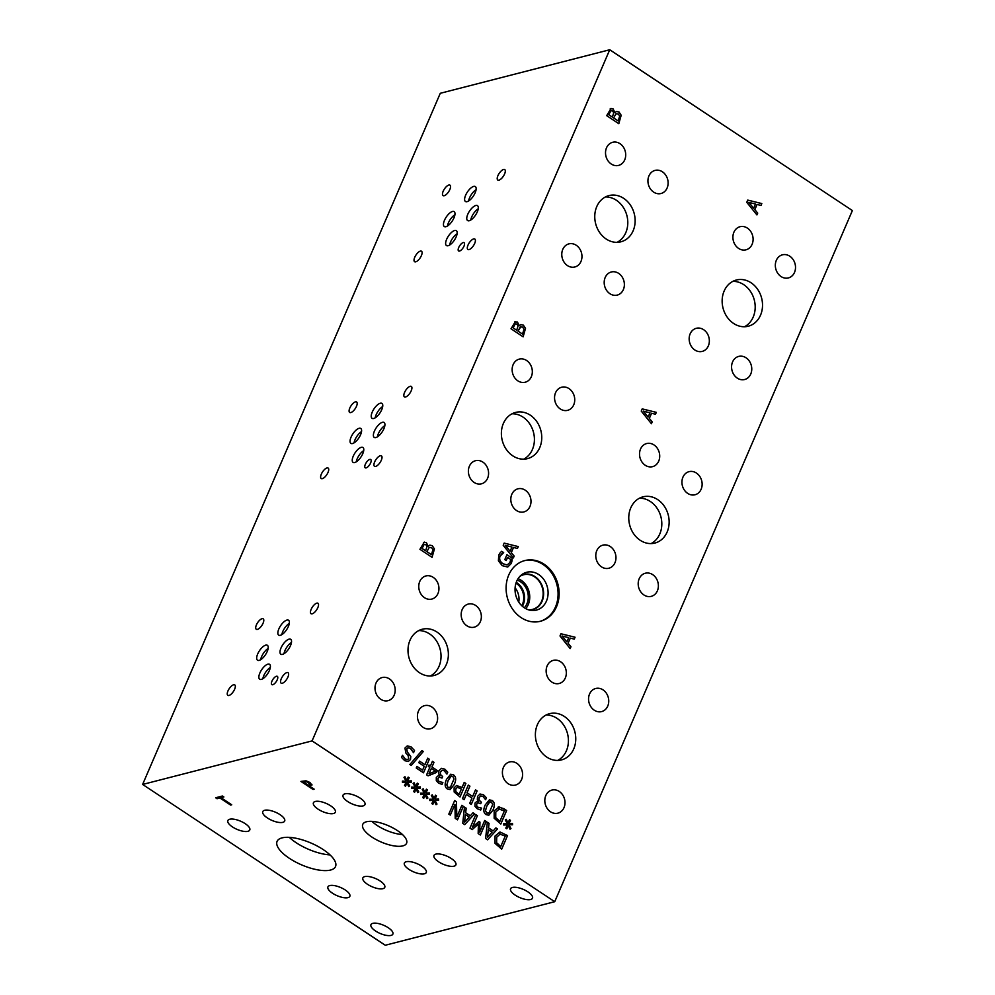 <?xml version="1.0" encoding="UTF-8"?>
<svg xmlns="http://www.w3.org/2000/svg" width="995" height="995" viewBox="0 0 995 995"><rect width="100%" height="100%" fill="white"/><g stroke="black" fill="none" stroke-linecap="round" stroke-linejoin="round"><path stroke-width="1.49" d="M748.874 202.346L753.625 208.229L748.812 202.358L755.491 204.037L753.688 208.216M757.705 213.104L756.921 214.92L746.76 202.321L747.718 200.094L761.809 203.565L761.001 205.467L757.071 204.448L754.844 209.622L757.705 213.104L756.896 214.883M754.844 209.622L757.655 213.117M757.071 204.448L754.795 209.634M761.809 203.565L760.951 205.455M747.705 200.119L761.76 203.589M142.621 784.446L385.264 945.25L554.725 901.706L852.379 210.554L609.736 49.75L440.275 93.294L142.621 784.446L312.082 740.902L609.736 49.75M554.725 901.706L312.082 740.902M411.246 765.453L409.84 764.521L421.955 750.578L423.335 751.486L411.246 765.453M441.27 768.401L444.802 769.135L447.762 772.157L446.929 774.085L444.23 770.764L442.066 770.304L440.486 771.971L440.362 774.421L442.675 776.573L442.029 778.078L439.268 777.157L438.036 778.351L438.049 780.254L439.342 781.647L442.887 782.468L442.054 784.396L438.534 783.127L436.308 780.665L436.308 777.443L438.186 775.789L439.914 775.764L438.658 773.811L438.894 770.739L441.481 768.339M442.19 770.267L440.424 771.983L440.312 774.433L442.626 776.585L441.991 778.053M447.364 788.973C444.74 787.244 444.466 784.035 446.531 779.346L450.685 774.222L453.446 774.856C456.083 776.573 456.369 779.781 454.292 784.483L450.15 789.607L447.364 788.973M456.469 785.528L462.066 787.431L464.242 782.381L465.859 783.451L460.026 796.995L454.168 792.032L454.106 787.829L456.605 785.49M479.951 794.035L483.483 794.756L486.431 797.791L485.61 799.719L482.898 796.398L480.734 795.938L479.155 797.604L479.043 800.055L481.356 802.206L480.697 803.699L477.936 802.791L476.717 803.985L476.717 805.875L478.01 807.268L481.568 808.102L480.734 810.029L477.214 808.761L474.988 806.298L474.988 803.077L476.866 801.423L478.583 801.398L477.339 799.445L477.563 796.373L480.15 793.973M480.871 795.9L479.105 797.617L478.993 800.067L481.294 802.219L480.66 803.686M486.045 814.594C483.421 812.865 483.135 809.669 485.212 804.98L489.366 799.856L492.127 800.49C494.764 802.206 495.05 805.415 492.973 810.117L488.819 815.241L486.045 814.594M494.167 818.251L494.167 810.913L499.092 806.87L506.654 810.477L500.808 824.034L494.167 818.251M498.221 807.007L503.806 808.649L506.592 810.49L500.771 824.009M507.363 823.748L505.298 819.955L506.256 819.308L508.072 823.052L509.44 819.706L510.46 820.377L508.98 823.661L512.487 823.425L512.599 824.78L508.905 824.768L510.97 828.549L510 829.196L508.209 825.44L506.841 828.798L505.808 828.126L507.313 824.855L503.781 825.054L503.681 823.711L507.363 823.748L503.681 823.723M462.476 798.624L468.309 785.08L469.926 786.149L467.065 792.779L472.65 796.485L475.51 789.843L477.127 790.913L471.282 804.47L469.677 803.4L471.966 798.089L466.381 794.383L464.093 799.694L462.476 798.624M428.347 766.461L428.982 764.993L430.425 765.951L432.427 761.299L433.994 762.332L431.992 766.983L437.34 770.54L436.519 772.456L428.086 775.839L426.594 774.844L429.79 767.419L428.347 766.461M416.246 767.991L416.942 766.386L422.589 770.13L424.231 766.312L418.82 762.73L419.517 761.125L424.915 764.707L427.726 758.178L429.342 759.247L423.509 772.804L416.246 767.991M407.291 745.902L410.985 746.772L414.505 750.466L413.534 752.73L410.425 748.414L408 747.718L406.756 748.887L407.353 751.946L410.773 756.536L410.5 759.508L408.298 761.473L404.754 760.69L401.52 757.419L402.453 755.267L405.313 759.048L407.602 759.62L408.734 758.588L408.062 755.429L405.885 753.066L404.953 748.053L407.278 745.902M514.166 556.106L513.383 557.934L503.221 545.322L504.166 543.108L518.271 546.578L517.45 548.481L513.532 547.461L511.306 552.635L514.166 556.106L513.345 557.896M512.052 560.658L511.33 563.394L507.736 567.026L511.281 563.406L512.176 558.22L512.002 560.67M507.686 567.038L502.239 565.658L498.395 560.819L498.756 555.048L500.174 552.747L501.704 551.292L503.657 552.586L500.062 556.18C499.017 559.041 500 561.553 502.997 563.742L507.164 564.961L509.913 562.536L510.721 559.488L507.574 557.411L506.231 560.546L504.813 559.613L506.928 554.688L512.226 558.195M570.956 646.75L570.16 648.578L559.998 635.967L560.956 633.753L575.06 637.223L574.239 639.126L570.309 638.106L568.083 643.28L570.956 646.75L570.135 648.541M514.577 321.957L517.425 322.032L519.266 325.688L520.858 324.594L523.37 325.154L525.509 328.375L523.134 336.82L511.007 328.773L515.398 321.547M423.497 542.486L426.345 542.573L428.186 546.23L429.778 545.123L432.29 545.695L434.429 548.917L432.066 557.349L419.927 549.315L424.318 542.076M544.116 564.215A31.342 26.168 -104.4 0 1 559.066 595.93A31.342 26.168 -104.4 0 1 540.422 621.266A31.342 26.168 -104.4 0 1 521.119 617.621A31.342 26.168 -104.4 0 1 506.169 585.906A31.342 26.168 -104.4 0 1 524.813 560.571A31.342 26.168 -104.4 0 1 544.116 564.215M703.627 329.693A11.928 9.962 -104.4 0 1 709.323 341.758A11.928 9.962 -104.4 0 1 702.221 351.409A11.928 9.962 -104.4 0 1 694.871 350.016A11.928 9.962 -104.4 0 1 689.187 337.952A11.928 9.962 -104.4 0 1 696.289 328.3A11.928 9.962 -104.4 0 1 703.627 329.693M789.794 256.212A11.928 9.962 -104.4 0 1 795.49 268.277A11.928 9.962 -104.4 0 1 788.388 277.928A11.928 9.962 -104.4 0 1 781.038 276.535A11.928 9.962 -104.4 0 1 775.354 264.471A11.928 9.962 -104.4 0 1 782.443 254.819A11.928 9.962 -104.4 0 1 789.794 256.212M576.242 245.267A11.928 9.962 -104.4 0 1 581.938 257.344A11.928 9.962 -104.4 0 1 574.836 266.983A11.928 9.962 -104.4 0 1 567.486 265.603A11.928 9.962 -104.4 0 1 561.802 253.526A11.928 9.962 -104.4 0 1 568.891 243.875A11.928 9.962 -104.4 0 1 576.242 245.267M662.409 171.787A11.928 9.962 -104.4 0 1 668.093 183.864A11.928 9.962 -104.4 0 1 661.003 193.515A11.928 9.962 -104.4 0 1 653.653 192.122A11.928 9.962 -104.4 0 1 647.956 180.045A11.928 9.962 -104.4 0 1 655.058 170.406A11.928 9.962 -104.4 0 1 662.409 171.787M610.246 546.516A11.928 9.962 -104.4 0 1 615.942 558.593A11.928 9.962 -104.4 0 1 608.84 568.244A11.928 9.962 -104.4 0 1 601.49 566.851A11.928 9.962 -104.4 0 1 595.806 554.775A11.928 9.962 -104.4 0 1 602.908 545.136A11.928 9.962 -104.4 0 1 610.246 546.516M696.413 473.048A11.928 9.962 -104.4 0 1 702.109 485.112A11.928 9.962 -104.4 0 1 695.007 494.764A11.928 9.962 -104.4 0 1 687.657 493.371A11.928 9.962 -104.4 0 1 681.961 481.306A11.928 9.962 -104.4 0 1 689.062 471.655A11.928 9.962 -104.4 0 1 696.413 473.048M516.865 763.352A11.928 9.962 -104.4 0 1 522.562 775.428A11.928 9.962 -104.4 0 1 515.46 785.067A11.928 9.962 -104.4 0 1 508.109 783.687A11.928 9.962 -104.4 0 1 502.425 771.61A11.928 9.962 -104.4 0 1 509.515 761.959A11.928 9.962 -104.4 0 1 516.865 763.352M603.032 689.871A11.928 9.962 -104.4 0 1 608.716 701.948A11.928 9.962 -104.4 0 1 601.627 711.599A11.928 9.962 -104.4 0 1 594.276 710.206A11.928 9.962 -104.4 0 1 588.58 698.129A11.928 9.962 -104.4 0 1 595.682 688.49A11.928 9.962 -104.4 0 1 603.032 689.871M482.861 462.103A11.928 9.962 -104.4 0 1 488.557 474.167A11.928 9.962 -104.4 0 1 481.456 483.819A11.928 9.962 -104.4 0 1 474.105 482.426A11.928 9.962 -104.4 0 1 468.409 470.361A11.928 9.962 -104.4 0 1 475.51 460.71A11.928 9.962 -104.4 0 1 482.861 462.103M569.028 388.622A11.928 9.962 -104.4 0 1 574.712 400.699A11.928 9.962 -104.4 0 1 567.623 410.338A11.928 9.962 -104.4 0 1 560.272 408.945A11.928 9.962 -104.4 0 1 554.576 396.881A11.928 9.962 -104.4 0 1 561.678 387.229A11.928 9.962 -104.4 0 1 569.028 388.622M389.48 678.938A11.928 9.962 -104.4 0 1 395.164 691.003A11.928 9.962 -104.4 0 1 388.075 700.654A11.928 9.962 -104.4 0 1 380.724 699.261A11.928 9.962 -104.4 0 1 375.028 687.184A11.928 9.962 -104.4 0 1 382.13 677.545A11.928 9.962 -104.4 0 1 389.48 678.938M475.647 605.457A11.928 9.962 -104.4 0 1 481.331 617.522A11.928 9.962 -104.4 0 1 474.229 627.173A11.928 9.962 -104.4 0 1 466.891 625.78A11.928 9.962 -104.4 0 1 461.195 613.716A11.928 9.962 -104.4 0 1 468.297 604.064A11.928 9.962 -104.4 0 1 475.647 605.457M431.892 707.035A11.928 9.962 -104.4 0 1 437.589 719.111A11.928 9.962 -104.4 0 1 430.487 728.763A11.928 9.962 -104.4 0 1 423.136 727.37A11.928 9.962 -104.4 0 1 417.452 715.293A11.928 9.962 -104.4 0 1 424.542 705.654A11.928 9.962 -104.4 0 1 431.892 707.035M433.223 577.349A11.928 9.962 -104.4 0 1 438.919 589.413A11.928 9.962 -104.4 0 1 431.818 599.065A11.928 9.962 -104.4 0 1 424.479 597.672A11.928 9.962 -104.4 0 1 418.783 585.607A11.928 9.962 -104.4 0 1 425.885 575.956A11.928 9.962 -104.4 0 1 433.223 577.349M525.273 490.212A11.928 9.962 -104.4 0 1 530.969 502.276A11.928 9.962 -104.4 0 1 523.867 511.928A11.928 9.962 -104.4 0 1 516.517 510.534A11.928 9.962 -104.4 0 1 510.833 498.47A11.928 9.962 -104.4 0 1 517.922 488.819A11.928 9.962 -104.4 0 1 525.273 490.212M526.616 360.513A11.928 9.962 -104.4 0 1 532.3 372.59A11.928 9.962 -104.4 0 1 525.198 382.229A11.928 9.962 -104.4 0 1 517.86 380.849A11.928 9.962 -104.4 0 1 512.164 368.772A11.928 9.962 -104.4 0 1 519.266 359.12A11.928 9.962 -104.4 0 1 526.616 360.513M559.277 791.46A11.928 9.962 -104.4 0 1 564.973 803.537A11.928 9.962 -104.4 0 1 557.872 813.176A11.928 9.962 -104.4 0 1 550.521 811.783A11.928 9.962 -104.4 0 1 544.837 799.719A11.928 9.962 -104.4 0 1 551.939 790.067A11.928 9.962 -104.4 0 1 559.277 791.46M560.62 661.762A11.928 9.962 -104.4 0 1 566.304 673.839A11.928 9.962 -104.4 0 1 559.202 683.49A11.928 9.962 -104.4 0 1 551.864 682.097A11.928 9.962 -104.4 0 1 546.168 670.021A11.928 9.962 -104.4 0 1 553.27 660.381A11.928 9.962 -104.4 0 1 560.62 661.762M652.658 574.625A11.928 9.962 -104.4 0 1 658.354 586.702A11.928 9.962 -104.4 0 1 651.252 596.353A11.928 9.962 -104.4 0 1 643.914 594.96A11.928 9.962 -104.4 0 1 638.218 582.883A11.928 9.962 -104.4 0 1 645.32 573.232A11.928 9.962 -104.4 0 1 652.658 574.625M654.001 444.939A11.928 9.962 -104.4 0 1 659.685 457.003A11.928 9.962 -104.4 0 1 652.596 466.655A11.928 9.962 -104.4 0 1 645.245 465.262A11.928 9.962 -104.4 0 1 639.549 453.198A11.928 9.962 -104.4 0 1 646.65 443.546A11.928 9.962 -104.4 0 1 654.001 444.939M618.654 273.376A11.928 9.962 -104.4 0 1 624.35 285.453A11.928 9.962 -104.4 0 1 617.248 295.092A11.928 9.962 -104.4 0 1 609.898 293.699A11.928 9.962 -104.4 0 1 604.214 281.635A11.928 9.962 -104.4 0 1 611.316 271.983A11.928 9.962 -104.4 0 1 618.654 273.376M619.997 143.678A11.928 9.962 -104.4 0 1 625.681 155.755A11.928 9.962 -104.4 0 1 618.579 165.406A11.928 9.962 -104.4 0 1 611.241 164.013A11.928 9.962 -104.4 0 1 605.545 151.936A11.928 9.962 -104.4 0 1 612.646 142.297A11.928 9.962 -104.4 0 1 619.997 143.678M746.051 357.802A11.928 9.962 -104.4 0 1 751.735 369.866A11.928 9.962 -104.4 0 1 744.633 379.518A11.928 9.962 -104.4 0 1 737.295 378.125A11.928 9.962 -104.4 0 1 731.599 366.06A11.928 9.962 -104.4 0 1 738.7 356.409A11.928 9.962 -104.4 0 1 746.051 357.802M747.382 228.104A11.928 9.962 -104.4 0 1 753.078 240.168A11.928 9.962 -104.4 0 1 745.976 249.82A11.928 9.962 -104.4 0 1 738.626 248.427A11.928 9.962 -104.4 0 1 732.929 236.362A11.928 9.962 -104.4 0 1 740.031 226.711A11.928 9.962 -104.4 0 1 747.382 228.104M623.703 198.366A23.855 19.925 -104.4 0 1 635.084 222.507A23.855 19.925 -104.4 0 1 620.892 241.81A23.855 19.925 -104.4 0 1 606.191 239.024A23.855 19.925 -104.4 0 1 594.811 214.883A23.855 19.925 -104.4 0 1 609.015 195.58A23.855 19.925 -104.4 0 1 623.703 198.366M564.327 716.45A23.855 19.925 -104.4 0 1 575.707 740.591A23.855 19.925 -104.4 0 1 561.516 759.894A23.855 19.925 -104.4 0 1 546.815 757.108A23.855 19.925 -104.4 0 1 535.434 732.967A23.855 19.925 -104.4 0 1 549.638 713.664A23.855 19.925 -104.4 0 1 564.327 716.45M436.942 632.024A23.855 19.925 -104.4 0 1 448.322 656.165A23.855 19.925 -104.4 0 1 434.118 675.468A23.855 19.925 -104.4 0 1 419.43 672.682A23.855 19.925 -104.4 0 1 408.049 648.541A23.855 19.925 -104.4 0 1 422.241 629.25A23.855 19.925 -104.4 0 1 436.942 632.024M530.323 415.201A23.855 19.925 -104.4 0 1 541.703 439.342A23.855 19.925 -104.4 0 1 527.499 458.633A23.855 19.925 -104.4 0 1 512.811 455.859A23.855 19.925 -104.4 0 1 501.43 431.718A23.855 19.925 -104.4 0 1 515.621 412.415A23.855 19.925 -104.4 0 1 530.323 415.201M657.707 499.614A23.855 19.925 -104.4 0 1 669.088 523.756A23.855 19.925 -104.4 0 1 654.897 543.059A23.855 19.925 -104.4 0 1 640.195 540.273A23.855 19.925 -104.4 0 1 628.815 516.131A23.855 19.925 -104.4 0 1 643.019 496.841A23.855 19.925 -104.4 0 1 657.707 499.614M751.088 282.791A23.855 19.925 -104.4 0 1 762.468 306.933A23.855 19.925 -104.4 0 1 748.277 326.223A23.855 19.925 -104.4 0 1 733.576 323.437A23.855 19.925 -104.4 0 1 722.196 299.296A23.855 19.925 -104.4 0 1 736.399 280.005A23.855 19.925 -104.4 0 1 751.088 282.791M652.198 421.88L651.414 423.708L641.253 411.097L642.21 408.883L656.302 412.353L655.481 414.243L651.563 413.236L649.337 418.397L652.198 421.88L651.389 423.671M406.084 781.15L404.007 777.369L404.977 776.722L406.793 780.453L408.161 777.107L409.181 777.779L407.701 781.063L411.209 780.826L411.308 782.182L407.614 782.169L409.691 785.95L408.721 786.597L406.918 782.854L405.55 786.199L404.53 785.528L406.022 782.257L402.502 782.456L402.403 781.112L406.084 781.15L402.403 781.125M424.293 793.214L422.216 789.433L423.186 788.786L425.002 792.53L426.37 789.172L427.39 789.843L425.91 793.127L429.405 792.891L429.517 794.259L425.823 794.234L427.9 798.027L426.93 798.662L425.126 794.918L423.758 798.276L422.738 797.592L424.231 794.321L420.711 794.532L420.611 793.177L424.293 793.214L420.611 793.189M448.82 814.109L454.665 800.552L456.469 801.746L456.804 816.994L461.842 805.316L463.347 806.311L457.501 819.855L455.212 818.338L454.951 804.37L450.325 815.104L448.82 814.109M473.023 812.728L474.665 813.811L464.727 824.644L462.75 823.325L464.491 807.069L466.195 808.201L465.66 812.716L470.299 815.788L473.023 812.728L474.603 813.823L464.702 824.631M495.05 843.362L495.062 836.024L499.975 831.982L507.537 835.589L501.704 849.145L495.05 843.362M499.925 831.994L507.487 835.601L501.667 849.121M495.896 827.877L497.525 828.959L487.6 839.805L485.61 838.486L487.363 822.218L489.067 823.35L488.533 827.865L493.159 830.937L495.896 827.877L497.475 828.972L487.575 839.78M469.976 828.126L475.809 814.569L477.426 815.639L472.389 827.305L478.981 821.472L479.963 822.119L479.677 832.143L484.702 820.465L486.207 821.46L480.374 835.016L478.172 833.549L478.396 823.997L472.215 829.606L469.976 828.126M433.397 799.246L431.32 795.465L432.29 794.818L434.094 798.562L435.474 795.204L436.494 795.876L435.014 799.159L438.509 798.935L438.621 800.291L434.927 800.266L437.004 804.059L436.034 804.694L434.23 800.95L432.862 804.308L431.842 803.624L433.335 800.353L429.815 800.565L429.716 799.209L433.397 799.246L429.716 799.221M415.189 787.182L413.112 783.401L414.082 782.754L415.898 786.498L417.266 783.14L418.286 783.811L416.805 787.095L420.313 786.858L420.412 788.227L416.718 788.202L418.796 791.983L417.825 792.629L416.022 788.886L414.654 792.244L413.634 791.56L415.126 788.289L411.607 788.488L411.507 787.144L415.189 787.182L411.507 787.157M610.246 108.816L613.094 108.903L614.935 112.559L616.527 111.452L619.052 112.025L621.178 115.246L618.815 123.678L606.676 115.644L611.067 108.405M612.46 110.942L610.893 110.793L608.778 114.761L612.385 117.111L613.753 112.721L612.522 110.93L610.893 110.793L608.778 114.761M608.828 114.748L612.385 117.111M615.893 113.803L613.679 118.007L618.218 120.967L619.649 116.092L618.305 113.94L615.893 113.803L613.679 118.007M613.728 117.995L618.218 120.967M616.502 111.465L618.99 112.037L621.129 115.258L618.778 123.654M610.196 108.828L613.044 108.915L614.823 112.534M421.93 750.603L423.285 751.499L411.221 765.429M439.268 777.157L437.987 778.364L437.987 780.267L439.28 781.66L442.837 782.48L442.016 784.383M447.762 772.157L446.892 774.06M441.22 768.414L444.753 769.147L447.7 772.17M439.852 775.901L438.161 775.801M448.185 780.441L446.842 784.881L448.011 787.468L450.437 787.232L453.981 779.023L452.8 776.361L450.387 776.597L448.185 780.441M450.387 776.597L451.332 776.025L448.123 780.453L446.792 784.893L447.961 787.48L450.387 787.244M449.491 787.804L450.437 787.232M450.66 774.234L453.397 774.869C456.033 776.585 456.319 779.794 454.242 784.495L450.113 789.62M455.797 791.535L459.031 794.383L455.747 791.547L455.822 788.898L455.747 791.547M459.081 794.371L461.406 788.973L457.364 787.343L455.76 788.911M457.314 787.356L455.822 788.898M465.859 783.451L459.988 796.97M464.23 782.418L465.809 783.463M462.066 787.431L456.419 785.54M477.886 802.803L476.667 803.997L476.667 805.888L477.961 807.293L481.505 808.114L480.685 810.017M486.431 797.791L485.572 799.694M479.901 794.047L483.433 794.769L486.381 797.803M478.533 801.535L476.829 801.435M486.853 806.074L485.523 810.515L486.692 813.089L489.117 812.865L492.662 804.656L491.48 801.995L489.067 802.231L486.853 806.074M489.067 802.231L490.013 801.659L486.804 806.087L485.46 810.527L486.642 813.114L489.067 812.878M488.147 813.45L489.117 812.865M489.341 799.868L492.065 800.502C494.714 802.219 495 805.428 492.911 810.129L488.794 815.253M495.784 817.654L499.876 821.41L495.734 817.666L495.784 812.057L495.734 817.666M499.876 821.41L504.365 810.975L498.744 808.947M499.39 808.836L495.846 812.044M499.341 808.848L495.784 812.057M498.196 807.007L499.042 806.883M508.209 825.44L506.791 828.773M510.97 828.549L510 829.171M508.905 824.768L510.92 828.561M512.487 823.425L512.537 824.78M508.98 823.661L512.437 823.437M509.428 819.743L510.41 820.39L508.93 823.673M508.072 823.052L506.206 819.345M466.381 794.383L464.056 799.669M477.127 790.913L471.257 804.445M475.498 789.881L477.065 790.925M472.65 796.485L467.065 792.779M469.926 786.149L467.016 792.791M468.297 785.117L469.876 786.162M429.081 773.737L435.437 771.15L431.308 768.463L429.032 773.762L431.308 768.463M436.519 772.456L428.086 775.839M437.34 770.54L436.469 772.468M431.992 766.983L437.29 770.553M433.994 762.332L431.929 767.008M432.415 761.337L433.944 762.344M430.425 765.951L428.957 765.031M429.342 759.247L423.472 772.779M427.713 758.215L429.293 759.26M424.915 764.707L419.492 761.163M422.589 770.13L416.93 766.424M407.229 745.914L410.935 746.785L414.455 750.479L413.497 752.705M402.428 755.304L405.263 759.073L407.602 759.62M410.773 756.536L410.45 759.521L408.273 761.486M408 747.718L406.694 748.899L407.303 751.959L410.711 756.561M416.022 788.886L414.616 792.207M418.796 791.983L417.813 792.617M416.718 788.202L418.746 792.008M420.313 786.858L420.363 788.227M418.286 783.811L416.756 787.107L420.251 786.871M417.241 783.177L418.236 783.824M415.898 786.498L414.032 782.779M434.23 800.95L432.825 804.283M437.004 804.059L436.021 804.681M434.927 800.266L436.954 804.072M435.014 799.159L438.459 798.948L438.571 800.291M436.494 795.876L434.964 799.184M435.449 795.241L436.444 795.9M434.094 798.562L432.24 794.843M478.396 823.997L472.19 829.594M486.207 821.46L480.336 834.992M484.689 820.502L486.157 821.472M479.677 832.143L479.963 822.119M478.943 821.497L479.913 822.131M472.389 827.305L477.426 815.639M475.797 814.606L477.364 815.651M487.438 837.33L492.052 832.181L488.259 829.718L487.388 837.342L488.309 829.706M493.159 830.937L488.533 827.865M489.067 823.35L488.483 827.877M487.351 822.268L489.005 823.362M496.679 842.765L500.759 846.521L496.617 842.777L496.729 837.156L496.617 842.777M500.759 846.521L505.249 836.086L499.677 834.046M500.286 833.947L496.729 837.156M500.224 833.959L496.679 837.168M464.578 822.168L469.192 817.032L465.386 814.557L464.516 822.181L465.449 814.544M470.299 815.788L465.66 812.716M466.195 808.201L465.61 812.728M464.491 807.119L466.145 808.214M454.951 804.37L450.287 815.079M463.347 806.311L457.464 819.83M461.817 805.353L463.284 806.323M456.804 816.994L456.469 801.746M454.64 800.589L456.419 801.771M425.126 794.918L423.721 798.251M427.9 798.027L426.917 798.649M425.823 794.234L427.85 798.04M429.405 792.891L429.467 794.259M425.91 793.127L429.355 792.915M427.39 789.843L425.86 793.139M426.345 789.209L427.34 789.856M425.002 792.53L423.136 788.811M406.918 782.854L405.512 786.174M409.691 785.95L408.709 786.585M407.614 782.169L409.642 785.963M411.209 780.826L411.258 782.182M407.701 781.063L411.146 780.839M409.181 777.779L407.651 781.075M408.137 777.145L409.132 777.791M406.793 780.453L404.928 776.747M230.604 805.079L219.907 797.99L217.059 798.724L215.629 797.766L222.432 796.012L223.875 796.97L221.027 797.704L231.723 804.793L230.604 805.079L219.932 797.903L217.097 798.637L215.741 797.741M231.636 804.731L230.641 804.992M221.027 797.704L223.788 796.908M306.36 781.734L303.45 782.058L306.398 781.647L310.166 784.035L309.097 784.98L310.129 784.122L306.398 781.647M303.45 782.058L308.288 785.266L310.129 784.122L309.059 785.067M311.895 784.446L309.656 786.174L314.184 789.172L313.064 789.47L300.925 781.423L306.025 780.814L309.942 782.468L311.895 785.167M313.064 789.47L301.05 781.398M314.097 789.122L313.102 789.383M309.656 786.174L311.933 784.358M371.956 837.093A23.855 8.918 23.3 0 1 362.752 824.382A23.855 8.918 23.3 0 1 397.378 830.564A23.855 8.918 23.3 0 1 406.582 843.262A23.855 8.918 23.3 0 1 371.956 837.093M332.529 893.236A11.928 4.453 23.3 0 1 327.927 886.881A11.928 4.453 23.3 0 1 345.24 889.978A11.928 4.453 23.3 0 1 349.842 896.321A11.928 4.453 23.3 0 1 332.529 893.236M267.369 817.952A11.928 4.453 23.3 0 1 262.767 811.597A11.928 4.453 23.3 0 1 280.08 814.681A11.928 4.453 23.3 0 1 284.682 821.037A11.928 4.453 23.3 0 1 267.369 817.952M318.027 809.134A11.928 4.453 23.3 0 1 313.425 802.778A11.928 4.453 23.3 0 1 330.738 805.863A11.928 4.453 23.3 0 1 335.34 812.218A11.928 4.453 23.3 0 1 318.027 809.134M438.596 861.782A11.928 4.453 23.3 0 1 433.982 855.439A11.928 4.453 23.3 0 1 451.295 858.523A11.928 4.453 23.3 0 1 455.897 864.879A11.928 4.453 23.3 0 1 438.596 861.782M347.653 801.522A11.928 4.453 23.3 0 1 343.039 795.167A11.928 4.453 23.3 0 1 360.352 798.251A11.928 4.453 23.3 0 1 364.954 804.607A11.928 4.453 23.3 0 1 347.653 801.522M408.97 869.394A11.928 4.453 23.3 0 1 404.368 863.051A11.928 4.453 23.3 0 1 421.681 866.135A11.928 4.453 23.3 0 1 426.283 872.491A11.928 4.453 23.3 0 1 408.97 869.394M232.457 826.92A11.928 4.453 23.3 0 1 227.855 820.564A11.928 4.453 23.3 0 1 245.168 823.649A11.928 4.453 23.3 0 1 249.77 830.004A11.928 4.453 23.3 0 1 232.457 826.92M367.453 884.269A11.928 4.453 23.3 0 1 362.852 877.926A11.928 4.453 23.3 0 1 380.165 881.01A11.928 4.453 23.3 0 1 384.767 887.366A11.928 4.453 23.3 0 1 367.453 884.269M289.358 858.312A31.815 11.89 23.3 0 1 277.083 841.384A31.815 11.89 23.3 0 1 323.251 849.606A31.815 11.89 23.3 0 1 335.526 866.545A31.815 11.89 23.3 0 1 289.358 858.312M515.186 895.127A11.928 4.453 23.3 0 1 510.584 888.771A11.928 4.453 23.3 0 1 527.897 891.856A11.928 4.453 23.3 0 1 532.499 898.211A11.928 4.453 23.3 0 1 515.186 895.127M375.563 931.009A11.928 4.453 23.3 0 1 370.961 924.654A11.928 4.453 23.3 0 1 388.261 927.738A11.928 4.453 23.3 0 1 392.876 934.094A11.928 4.453 23.3 0 1 375.563 931.009M505.323 545.36L510.087 551.242L505.273 545.372L511.94 547.039L510.137 551.23M511.306 552.635L514.116 556.118M513.532 547.461L511.243 552.648M518.271 546.578L517.412 548.469M504.166 543.133L518.221 546.591M506.915 554.725L512.176 558.22M507.574 557.411L506.194 560.521M501.828 553.78L500 556.193C498.968 559.053 499.95 561.578 502.948 563.767L507.164 564.961M503.582 552.735L501.766 553.792M501.667 551.329L503.594 552.598M643.367 411.122L648.118 417.004L643.305 411.134L649.971 412.813L648.18 416.992M649.337 418.397L652.148 421.892M651.563 413.236L649.287 418.422M656.302 412.353L655.444 414.243M642.198 408.895L656.252 412.365M562.113 635.992L566.876 641.887L568.73 637.683L562.063 636.004L566.876 641.887M568.083 643.28L570.894 646.762M570.309 638.106L568.033 643.292M575.06 637.223L574.19 639.113M560.944 633.778L574.998 637.235M516.791 324.071L515.223 323.922L513.109 327.902L516.703 330.24L518.084 325.85L516.84 324.059L515.223 323.922L513.109 327.902M513.159 327.89L516.703 330.24M520.945 326.584L517.997 331.148L522.537 334.109L523.979 329.233L522.636 327.081L520.223 326.945L517.997 331.148M518.059 331.136L522.537 334.109M520.895 326.596L520.223 326.945M520.833 324.594L523.32 325.166L525.459 328.4L523.096 336.795M514.527 321.97L517.375 322.044L519.154 325.663M425.711 544.613L424.144 544.464L422.029 548.444L425.624 550.782L427.004 546.392L425.76 544.601L424.144 544.464L422.029 548.444M422.079 548.419L425.624 550.782M429.144 547.474L426.917 551.678L431.457 554.638L432.9 549.762L431.556 547.611L429.144 547.474L426.917 551.678M426.979 551.665L431.457 554.638M429.753 545.136L432.24 545.708L434.38 548.929L432.029 557.324M428.186 546.23L426.295 542.586L423.447 542.499M289.296 837.367A31.815 11.89 -156.7 0 0 296.1 842.665A31.815 11.89 -156.7 0 0 330.054 854.916M371.906 821.372A23.855 8.918 -156.7 0 0 377.005 825.352A23.855 8.918 -156.7 0 0 402.478 834.544M518.756 602.062A15.398 12.86 75.6 0 0 515.099 587.834M515.982 583.182A15.398 12.86 -104.4 0 1 521.766 605.719M522.4 606.291A16.156 13.495 75.6 0 0 516.815 582.734A16.156 13.495 75.6 0 0 516.243 582.373M525.746 608.641A17.885 14.937 75.6 0 0 521.181 580.309A17.885 14.937 75.6 0 0 518.047 578.704M524.315 607.771A16.156 13.495 75.6 0 0 527.686 592.187A16.156 13.495 75.6 0 0 517.213 580.147M519.776 576.466A17.885 14.937 -104.4 0 1 523.594 574.774A17.885 14.937 -104.4 0 1 542.499 588.381A17.885 14.937 -104.4 0 1 532.487 609.413A17.885 14.937 -104.4 0 1 528.333 609.761M524.29 560.707A31.342 26.168 -104.4 0 1 543.059 564.488A31.342 26.168 -104.4 0 1 558.033 595.881A31.342 26.168 -104.4 0 1 539.887 621.402M538.73 574.55A19.539 16.318 -104.4 0 1 547.623 597.386A19.539 16.318 -104.4 0 1 531.069 610.408A19.539 16.318 -104.4 0 1 524.402 607.833A19.539 16.318 -104.4 0 1 521.865 574.588A19.539 16.318 -104.4 0 1 538.73 574.55M520.547 575.695A18.196 15.199 -104.4 0 1 523.693 574.426A18.196 15.199 -104.4 0 1 534.9 576.54A18.196 15.199 -104.4 0 1 543.581 594.96A18.196 15.199 -104.4 0 1 532.748 609.674A18.196 15.199 -104.4 0 1 529.377 610.072M523.681 574.426A18.196 15.199 -104.4 0 1 534.887 576.553A18.196 15.199 -104.4 0 1 543.568 594.96A18.196 15.199 -104.4 0 1 532.748 609.674M617.111 242.32A23.855 19.925 75.6 0 0 627.795 222.146A23.855 19.925 75.6 0 0 616.365 200.256A23.855 19.925 75.6 0 0 605.445 196.948M557.735 760.404A23.855 19.925 75.6 0 0 568.419 740.23A23.855 19.925 75.6 0 0 556.989 718.34A23.855 19.925 75.6 0 0 546.068 715.032M430.35 675.991A23.855 19.925 75.6 0 0 441.034 655.817A23.855 19.925 75.6 0 0 429.604 633.914A23.855 19.925 75.6 0 0 418.684 630.606M523.731 459.155A23.855 19.925 75.6 0 0 534.414 438.982A23.855 19.925 75.6 0 0 522.984 417.079A23.855 19.925 75.6 0 0 512.064 413.783M651.116 543.581A23.855 19.925 75.6 0 0 661.812 523.395A23.855 19.925 75.6 0 0 650.369 501.505A23.855 19.925 75.6 0 0 639.449 498.196M744.496 326.746A23.855 19.925 75.6 0 0 755.193 306.572A23.855 19.925 75.6 0 0 743.75 284.669A23.855 19.925 75.6 0 0 732.842 281.374M454.914 214.758A8.943 3.607 -56.5 0 0 447.451 226.027M445.934 226.711A8.943 3.607 123.5 0 1 444.28 226.537A8.943 3.607 123.5 0 1 445.25 218.701A8.943 3.607 123.5 0 1 452.501 211.475A8.943 3.607 123.5 0 1 454.155 211.636A8.943 3.607 123.5 0 1 453.185 219.485A8.943 3.607 123.5 0 1 445.934 226.711M457.103 233.775A8.943 3.607 -56.5 0 0 449.628 245.044M448.123 245.715A8.943 3.607 123.5 0 1 446.456 245.554A8.943 3.607 123.5 0 1 447.427 237.706A8.943 3.607 123.5 0 1 454.678 230.492A8.943 3.607 123.5 0 1 456.332 230.653A8.943 3.607 123.5 0 1 455.374 238.501A8.943 3.607 123.5 0 1 448.123 245.715M361.533 431.594A8.943 3.607 -56.5 0 0 354.071 442.862M352.553 443.534A8.943 3.607 123.5 0 1 350.899 443.372A8.943 3.607 123.5 0 1 351.857 435.524A8.943 3.607 123.5 0 1 359.12 428.31A8.943 3.607 123.5 0 1 360.775 428.472A8.943 3.607 123.5 0 1 359.804 436.32A8.943 3.607 123.5 0 1 352.553 443.534M363.722 450.611A8.943 3.607 -56.5 0 0 356.247 461.879M354.73 462.551A8.943 3.607 123.5 0 1 353.076 462.389A8.943 3.607 123.5 0 1 354.046 454.541A8.943 3.607 123.5 0 1 361.297 447.315A8.943 3.607 123.5 0 1 362.951 447.489A8.943 3.607 123.5 0 1 361.981 455.324A8.943 3.607 123.5 0 1 354.73 462.551M268.152 648.429A8.943 3.607 -56.5 0 0 260.69 659.697M259.173 660.369A8.943 3.607 123.5 0 1 257.518 660.207A8.943 3.607 123.5 0 1 258.476 652.359A8.943 3.607 123.5 0 1 265.727 645.133A8.943 3.607 123.5 0 1 267.394 645.307A8.943 3.607 123.5 0 1 266.424 653.143A8.943 3.607 123.5 0 1 259.173 660.369M270.329 667.434A8.943 3.607 -56.5 0 0 262.867 678.702M261.349 679.386A8.943 3.607 123.5 0 1 259.695 679.224A8.943 3.607 123.5 0 1 260.665 671.376A8.943 3.607 123.5 0 1 267.916 664.15A8.943 3.607 123.5 0 1 269.57 664.312A8.943 3.607 123.5 0 1 268.6 672.16A8.943 3.607 123.5 0 1 261.349 679.386M289.309 623.367A8.943 3.607 -56.5 0 0 281.846 634.636M280.329 635.308A8.943 3.607 123.5 0 1 278.675 635.146A8.943 3.607 123.5 0 1 279.645 627.298A8.943 3.607 123.5 0 1 286.896 620.084A8.943 3.607 123.5 0 1 288.55 620.246A8.943 3.607 123.5 0 1 287.58 628.094A8.943 3.607 123.5 0 1 280.329 635.308M291.473 642.434A8.943 3.607 -56.5 0 0 283.998 653.703M282.493 654.374A8.943 3.607 123.5 0 1 280.826 654.212A8.943 3.607 123.5 0 1 281.796 646.364A8.943 3.607 123.5 0 1 289.048 639.151A8.943 3.607 123.5 0 1 290.702 639.312A8.943 3.607 123.5 0 1 289.744 647.16A8.943 3.607 123.5 0 1 282.493 654.374M382.702 406.532A8.943 3.607 -56.5 0 0 375.227 417.8M373.71 418.485A8.943 3.607 123.5 0 1 372.055 418.31A8.943 3.607 123.5 0 1 373.025 410.475A8.943 3.607 123.5 0 1 380.277 403.249A8.943 3.607 123.5 0 1 381.931 403.41A8.943 3.607 123.5 0 1 380.973 411.258A8.943 3.607 123.5 0 1 373.71 418.485M384.854 425.599A8.943 3.607 -56.5 0 0 377.391 436.867M375.874 437.551A8.943 3.607 123.5 0 1 374.207 437.377A8.943 3.607 123.5 0 1 375.177 429.541A8.943 3.607 123.5 0 1 382.428 422.315A8.943 3.607 123.5 0 1 384.095 422.477A8.943 3.607 123.5 0 1 383.125 430.325A8.943 3.607 123.5 0 1 375.874 437.551M476.083 189.697A8.943 3.607 -56.5 0 0 468.608 200.965M467.103 201.649A8.943 3.607 123.5 0 1 465.436 201.487A8.943 3.607 123.5 0 1 466.406 193.639A8.943 3.607 123.5 0 1 473.657 186.413A8.943 3.607 123.5 0 1 475.312 186.575A8.943 3.607 123.5 0 1 474.354 194.423A8.943 3.607 123.5 0 1 467.103 201.649M478.234 208.763A8.943 3.607 -56.5 0 0 470.772 220.032M469.254 220.716A8.943 3.607 123.5 0 1 467.6 220.554A8.943 3.607 123.5 0 1 468.558 212.706A8.943 3.607 123.5 0 1 475.809 205.48A8.943 3.607 123.5 0 1 477.476 205.642A8.943 3.607 123.5 0 1 476.505 213.49A8.943 3.607 123.5 0 1 469.254 220.716M366.148 467.886A4.963 2.002 123.5 0 1 365.227 467.799A4.963 2.002 123.5 0 1 365.762 463.434A4.963 2.002 123.5 0 1 369.792 459.429A4.963 2.002 123.5 0 1 370.712 459.516A4.963 2.002 123.5 0 1 370.177 463.869A4.963 2.002 123.5 0 1 366.148 467.886M272.767 684.722A4.963 2.002 123.5 0 1 271.846 684.622A4.963 2.002 123.5 0 1 272.381 680.269A4.963 2.002 123.5 0 1 276.411 676.264A4.963 2.002 123.5 0 1 277.331 676.351A4.963 2.002 123.5 0 1 276.797 680.704A4.963 2.002 123.5 0 1 272.767 684.722M459.528 251.051A4.963 2.002 123.5 0 1 458.608 250.964A4.963 2.002 123.5 0 1 459.155 246.611A4.963 2.002 123.5 0 1 463.172 242.593A4.963 2.002 123.5 0 1 464.093 242.693A4.963 2.002 123.5 0 1 463.558 247.046A4.963 2.002 123.5 0 1 459.528 251.051M498.955 180.157A6.268 2.525 123.5 0 1 497.798 180.045A6.268 2.525 123.5 0 1 498.47 174.535A6.268 2.525 123.5 0 1 503.557 169.473A6.268 2.525 123.5 0 1 504.726 169.585A6.268 2.525 123.5 0 1 504.042 175.095A6.268 2.525 123.5 0 1 498.955 180.157M415.761 261.797A6.268 2.525 123.5 0 1 414.592 261.685A6.268 2.525 123.5 0 1 415.276 256.188A6.268 2.525 123.5 0 1 420.35 251.113A6.268 2.525 123.5 0 1 421.519 251.237A6.268 2.525 123.5 0 1 420.835 256.735A6.268 2.525 123.5 0 1 415.761 261.797M405.574 396.98A6.268 2.525 123.5 0 1 404.418 396.868A6.268 2.525 123.5 0 1 405.089 391.371A6.268 2.525 123.5 0 1 410.176 386.309A6.268 2.525 123.5 0 1 411.333 386.421A6.268 2.525 123.5 0 1 410.661 391.918A6.268 2.525 123.5 0 1 405.574 396.98M322.368 478.632A6.268 2.525 123.5 0 1 321.211 478.52A6.268 2.525 123.5 0 1 321.882 473.011A6.268 2.525 123.5 0 1 326.969 467.948A6.268 2.525 123.5 0 1 328.139 468.06A6.268 2.525 123.5 0 1 327.454 473.57A6.268 2.525 123.5 0 1 322.368 478.632M312.194 613.815A6.268 2.525 123.5 0 1 311.037 613.704A6.268 2.525 123.5 0 1 311.709 608.206A6.268 2.525 123.5 0 1 316.796 603.144A6.268 2.525 123.5 0 1 317.952 603.256A6.268 2.525 123.5 0 1 317.281 608.753A6.268 2.525 123.5 0 1 312.194 613.815M228.987 695.455A6.268 2.525 123.5 0 1 227.83 695.343A6.268 2.525 123.5 0 1 228.502 689.846A6.268 2.525 123.5 0 1 233.589 684.784A6.268 2.525 123.5 0 1 234.758 684.896A6.268 2.525 123.5 0 1 234.074 690.393A6.268 2.525 123.5 0 1 228.987 695.455M257.444 629.387A6.268 2.525 123.5 0 1 256.287 629.263A6.268 2.525 123.5 0 1 256.959 623.765A6.268 2.525 123.5 0 1 262.046 618.703A6.268 2.525 123.5 0 1 263.215 618.815A6.268 2.525 123.5 0 1 262.531 624.313A6.268 2.525 123.5 0 1 257.444 629.387M282.294 683.254A6.268 2.525 123.5 0 1 281.125 683.142A6.268 2.525 123.5 0 1 281.809 677.645A6.268 2.525 123.5 0 1 286.883 672.583A6.268 2.525 123.5 0 1 288.052 672.695A6.268 2.525 123.5 0 1 287.368 678.192A6.268 2.525 123.5 0 1 282.294 683.254M350.837 412.552A6.268 2.525 123.5 0 1 349.668 412.44A6.268 2.525 123.5 0 1 350.352 406.93A6.268 2.525 123.5 0 1 355.426 401.868A6.268 2.525 123.5 0 1 356.596 401.98A6.268 2.525 123.5 0 1 355.911 407.49A6.268 2.525 123.5 0 1 350.837 412.552M375.675 466.431A6.268 2.525 123.5 0 1 374.506 466.307A6.268 2.525 123.5 0 1 375.19 460.809A6.268 2.525 123.5 0 1 380.264 455.747A6.268 2.525 123.5 0 1 381.433 455.859A6.268 2.525 123.5 0 1 380.749 461.369A6.268 2.525 123.5 0 1 375.675 466.431M444.218 195.716A6.268 2.525 123.5 0 1 443.049 195.605A6.268 2.525 123.5 0 1 443.733 190.107A6.268 2.525 123.5 0 1 448.807 185.045A6.268 2.525 123.5 0 1 449.976 185.157A6.268 2.525 123.5 0 1 449.292 190.654A6.268 2.525 123.5 0 1 444.218 195.716M469.055 249.596A6.268 2.525 123.5 0 1 467.886 249.484A6.268 2.525 123.5 0 1 468.57 243.974A6.268 2.525 123.5 0 1 473.657 238.912A6.268 2.525 123.5 0 1 474.814 239.036A6.268 2.525 123.5 0 1 474.142 244.534A6.268 2.525 123.5 0 1 469.055 249.596"/></g></svg>
